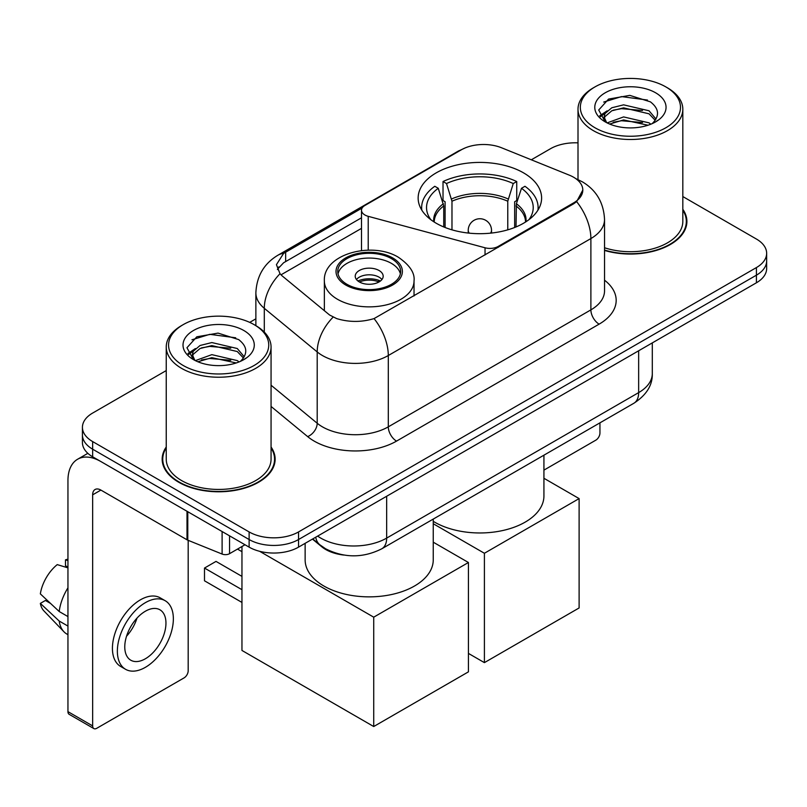 <?xml version="1.0" encoding="UTF-8"?>
<svg xmlns="http://www.w3.org/2000/svg" width="807" height="807" viewBox="0 0 807 807"><rect width="100%" height="100%" fill="white"/><g stroke="black" fill="none" stroke-linecap="round" stroke-linejoin="round"><path stroke-width="1.21" d="M498.191 247.376L498.191 246.438A11.651 6.728 180 0 1 485.037 247.779L368.214 216.326A11.651 6.728 180 0 1 364.905 214.985A11.651 6.728 180 0 1 361.496 210.234A11.651 6.728 180 0 1 364.905 205.472L461.311 149.82A31.443 18.157 0 0 1 501.581 147.782L569.399 175.19A31.443 18.157 0 0 1 573.595 177.227A31.443 18.157 0 0 1 582.805 190.069L576.642 201.629L573.595 203.838L374.055 318.594C361.586 322.346 349.128 322.346 336.66 318.594L329.599 315.012L282.117 275.863L280.009 273.724L276.438 264.656L283.61 253.388L362.151 208.004M523.521 172.849A61.725 35.639 0 0 0 456.258 165.132A61.725 35.639 0 0 0 418.147 198.058A61.725 35.639 0 0 0 436.234 223.257A61.725 35.639 0 0 0 503.497 230.973A61.725 35.639 0 0 0 541.608 198.058A61.725 35.639 0 0 0 523.521 172.849M498.191 246.438L573.595 202.9A31.443 18.157 0 0 0 582.805 190.069M343.913 555.065A34.943 20.175 180 0 1 321.811 546.813L312.46 539.096M166.242 447.007A56.49 32.613 0 0 0 162.167 459.173A56.49 32.613 0 0 0 178.71 482.233A56.49 32.613 0 0 0 240.274 489.304A56.49 32.613 0 0 0 275.137 459.173A56.49 32.613 0 0 0 271.061 447.007M162.752 462.108A56.49 32.613 0 0 0 162.56 462.976M166.242 370.574L92.654 413.053A34.943 20.175 0 0 0 82.425 427.317L82.425 442.539A34.943 20.175 0 0 0 92.654 456.802L249.121 547.136L249.121 539.53A34.943 20.175 0 0 0 298.54 539.53L756.421 275.177A34.943 20.175 0 0 0 766.65 260.913A34.943 20.175 0 0 1 756.421 275.177L298.54 539.53A34.943 20.175 0 0 1 249.121 539.53L92.654 449.196L249.121 539.53L249.121 531.924A34.943 20.175 0 0 0 298.54 531.924L756.421 267.571A34.943 20.175 0 0 0 766.65 253.307A34.943 20.175 0 0 0 756.421 239.043L682.823 196.555M82.425 434.933A34.943 20.175 0 0 0 92.654 449.196A34.943 20.175 0 0 1 82.425 434.933M277.396 269.346L283.61 262.759L361.496 217.789M604.534 250.432A56.49 32.613 0 0 0 686.898 221.451A56.49 32.613 0 0 0 682.823 209.285M578.004 142.859A34.943 20.175 0 0 0 550.535 148.7L531.319 159.796M255.869 318.826L249.706 322.386M82.425 427.317A34.943 20.175 0 0 0 92.654 441.58L249.121 531.924M274.753 462.976A56.49 32.613 0 0 0 274.562 462.108M686.515 225.254A56.49 32.613 0 0 0 686.323 224.386M249.121 547.136A34.943 20.175 0 0 0 298.54 547.136L756.421 282.783A34.943 20.175 0 0 0 766.65 268.519L766.65 253.307M543.928 470.128L595.828 440.158A5.82 3.359 120 0 0 599.944 433.026L599.944 422.838M595.001 127.778A50.084 28.911 0 0 0 665.825 127.778A50.084 28.911 0 0 0 665.825 86.894L667.48 87.842A52.405 30.263 0 0 1 682.823 109.238A52.405 30.263 0 0 1 650.472 137.19A52.405 30.263 0 0 1 593.357 130.633A52.405 30.263 0 0 1 578.004 109.238A52.405 30.263 0 0 1 593.357 87.842L595.001 86.894A50.084 28.911 0 0 0 595.001 127.778M604.534 247.759A52.405 30.263 0 0 0 682.823 221.451L682.823 109.238M604.534 250.059A55.905 32.28 0 0 0 686.323 221.451A55.905 32.28 0 0 0 682.823 210.213M607.146 122.886L623.609 116.914L649.03 122.856L650.835 124.197M609.618 124.046L623.609 119.93L648.011 125.226M606.662 122.674L604.1 117.015L604.998 113.565L611.807 107.765L623.609 104.839L649.03 110.781L656.01 119.043M604.171 121.01L604.1 117.015M604.272 118.528L604.998 116.591L611.807 110.781L623.609 107.856L649.03 113.807L655.213 120.293M651.945 123.733A26.318 15.192 0 0 0 653.065 122.735C659.773 115.411 658.895 108.451 650.412 101.853L629.823 95.377L608.579 99.069L598.713 110.004L605.109 121.716M655.617 92.785A35.639 20.578 0 0 0 605.29 92.744A35.639 20.578 0 0 0 605.058 121.796A35.639 20.578 0 0 0 605.22 121.887A35.639 20.578 0 0 0 655.768 121.796A35.639 20.578 0 0 0 655.617 92.785M655.304 122.059L657.866 120.314M667.48 87.842L665.825 86.894A50.084 28.911 0 0 0 595.001 86.894M603.697 102.075L621.531 96.598L647.466 100.058M600.257 116.773L605.129 113.323M613.169 110.196L621.531 108.673L642.513 110.478M613.169 122.271L621.531 120.747L642.513 122.553M599.712 115.805L607.146 110.811M443.739 226.949L443.739 205.967L438.272 188.293A53.343 30.797 0 0 0 429.516 217.719A53.343 30.797 0 0 0 430.867 219.716M445.091 227.493L445.091 201.74L443.023 200.55L443.023 181.535A58.235 33.622 0 0 1 516.732 181.535L513.252 183.542A53.343 30.797 0 0 0 446.503 183.542L451.981 201.215L451.981 229.844M507.774 229.844L507.774 201.215L513.252 183.542M433.248 521.332A64.056 36.981 0 0 0 434.58 522.129A64.056 36.981 0 0 0 504.385 530.149A64.056 36.981 0 0 0 543.928 495.982L543.928 455.178M516.732 181.535L516.732 200.55L514.664 201.74L514.664 227.493M438.272 188.293L434.791 186.286A58.235 33.622 0 0 0 421.647 207.56A58.235 33.622 0 0 0 421.819 210.153M446.503 183.542L443.023 181.535M537.936 210.153A58.235 33.622 0 0 0 538.108 207.56A58.235 33.622 0 0 0 524.964 186.286L521.483 188.293L516.399 203.737L516.016 226.949M528.888 219.716A53.343 30.797 0 0 0 530.239 217.719A53.343 30.797 0 0 0 521.483 188.293M484.402 662.628L484.402 553.269L579.113 498.595L579.113 607.953L484.402 662.628L468.433 653.408M484.402 553.269L433.248 523.733M543.928 478.279L579.113 498.595M391.435 258.623A31.443 18.157 0 0 0 357.158 254.689A31.443 18.157 0 0 0 337.75 271.465A31.443 18.157 0 0 0 346.96 284.306A31.443 18.157 0 0 0 381.227 288.24A31.443 18.157 0 0 0 400.645 271.465A31.443 18.157 0 0 0 391.435 258.623M400.373 273.845A31.443 18.157 0 0 0 391.435 263.385A31.443 18.157 0 0 0 359.095 259.027A31.443 18.157 0 0 0 338.022 273.845M305.137 543.323L305.137 559.876A64.056 36.981 0 0 0 323.9 586.033A64.056 36.981 0 0 0 393.705 594.043A64.056 36.981 0 0 0 433.248 559.876L433.248 519.083M379.078 270.516A13.971 8.07 0 0 0 363.846 268.761A13.971 8.07 0 0 0 355.221 276.216A13.971 8.07 0 0 0 359.317 281.925A13.971 8.07 0 0 0 374.539 283.671A13.971 8.07 0 0 0 383.174 276.216A13.971 8.07 0 0 0 379.078 270.516M381.923 279.545A13.971 8.07 0 0 0 379.078 277.174A13.971 8.07 0 0 0 356.462 279.545M357.905 280.977A18.632 10.763 180 0 1 379.663 280.634L379.663 281.562M359.428 281.996A16.301 9.412 180 0 1 377.989 281.603L379.663 280.634M377.706 282.621L377.989 281.603M241.959 602.436L204.494 580.798L204.494 568.057L241.959 589.695M373.722 726.532L373.722 617.173L468.433 562.499L468.433 671.848L373.722 726.532L241.959 650.452L241.959 546.521M373.722 617.173L259.632 551.302M433.248 542.183L468.433 562.499M204.494 568.057L216.024 561.4L241.959 576.38M229.561 535.838L229.561 553.673L245.005 544.755M187.002 511.265L100.895 461.554A46.584 26.893 -120 0 0 77.603 459.244A46.584 26.893 -120 0 0 67.949 480.568L67.949 711.643L92.654 725.907L92.654 494.832A11.651 6.728 60 0 1 95.065 489.506A11.651 6.728 60 0 1 100.895 490.081L187.002 539.792L187.002 511.265A5.82 3.359 0 0 0 187.779 511.648M92.654 725.907A5.82 3.359 120 0 0 93.864 728.58L69.16 714.316A5.82 3.359 -60 0 1 67.949 711.643M93.864 728.58A5.82 3.359 120 0 0 96.769 728.287L184.067 677.89A5.82 3.359 120 0 0 188.182 670.758L188.182 540.337M229.561 553.673A5.82 3.359 180 0 1 222.107 554.056L187.779 540.176A5.82 3.359 180 0 1 187.002 539.792M145.361 658.774A29.113 16.806 120 0 0 164.386 633.122A29.113 16.806 120 0 0 159.917 609.789A29.113 16.806 120 0 0 145.361 611.232A29.113 16.806 120 0 0 126.336 636.884A29.113 16.806 120 0 0 130.805 660.217A29.113 16.806 120 0 0 145.361 658.774M126.548 636.209A29.113 16.806 120 0 0 136.998 618.112M67.949 560.613L65.478 559.866L65.478 565.717L67.949 567.139M165.163 600.711L160.22 597.856A39.593 22.858 120 0 0 140.418 599.823A39.593 22.858 120 0 0 114.554 634.716A39.593 22.858 120 0 0 120.626 666.441L125.559 669.296A39.593 22.858 120 0 0 145.361 667.339A39.593 22.858 120 0 0 171.225 632.436A39.593 22.858 120 0 0 165.163 600.711A39.593 22.858 120 0 0 145.361 602.668A39.593 22.858 120 0 0 119.497 637.57A39.593 22.858 120 0 0 125.559 669.296M67.949 587.839A38.433 22.193 120 0 0 59.204 611.524L40.35 593.881A30.283 17.482 120 0 1 57.247 564.618L67.949 567.866M67.949 616.578L59.204 611.524M50.548 603.434L45.414 600.469L40.35 603.394L59.204 621.037L67.949 626.081M59.204 621.037A38.433 22.193 120 0 0 63.945 631.77A38.433 22.193 120 0 0 66.85 634.05L67.949 634.685M67.949 559.18A30.283 17.482 120 0 0 65.478 559.866M40.35 603.394A30.283 17.482 120 0 0 43.931 610.929L63.945 631.77M183.239 365.51A50.084 28.911 0 0 0 254.064 365.51A50.084 28.911 0 0 0 254.064 324.616L255.718 325.574A52.405 30.263 0 0 1 271.061 346.97A52.405 30.263 0 0 1 238.711 374.922A52.405 30.263 0 0 1 181.595 368.365A52.405 30.263 0 0 1 166.242 346.97A52.405 30.263 0 0 1 181.595 325.574L183.239 324.616A50.084 28.911 0 0 0 183.239 365.51M166.242 346.97L166.242 459.173A52.405 30.263 0 0 0 181.595 480.568A52.405 30.263 0 0 0 238.711 487.135A52.405 30.263 0 0 0 271.061 459.173L271.061 346.97M166.242 447.946A55.905 32.28 0 0 0 162.752 459.173A55.905 32.28 0 0 0 179.124 482.001A55.905 32.28 0 0 0 240.052 488.992A55.905 32.28 0 0 0 274.562 459.173A55.905 32.28 0 0 0 271.061 447.946M195.385 360.618L211.848 354.646L237.268 360.588L239.074 361.929M197.856 361.768L211.848 357.662L236.249 362.958M194.901 360.406L192.338 354.747L193.236 351.297L200.045 345.497L211.848 342.561L237.268 348.513L244.249 356.775M192.409 358.742L192.338 354.747M192.51 356.25L193.236 354.313L200.045 348.513L211.848 345.588L237.268 351.529L243.452 358.026M240.183 361.465A26.318 15.192 0 0 0 241.303 360.467C248.011 353.143 247.134 346.183 238.64 339.576L218.051 333.109L196.817 336.801L186.952 347.736L193.347 359.448M243.855 330.517A35.639 20.578 0 0 0 193.529 330.467A35.639 20.578 0 0 0 193.297 359.519A35.639 20.578 0 0 0 193.458 359.609A35.639 20.578 0 0 0 244.007 359.519A35.639 20.578 0 0 0 243.855 330.517M243.543 359.791L246.105 358.036M255.718 325.574L254.064 324.616A50.084 28.911 0 0 0 183.239 324.616M191.935 339.808L209.77 334.33L235.705 337.79M188.495 354.505L193.367 351.055M201.407 347.918L209.77 346.405L230.752 348.2M201.407 360.003L209.77 358.479L230.752 360.275M187.95 353.527L195.385 348.543M573.595 202.9L573.595 203.838M485.037 254.972L485.037 247.779M368.214 250.17L368.214 216.326M604.534 280.2A58.235 33.622 180 0 1 599.127 324.142L396.54 441.106A11.651 6.728 60 0 1 388.298 426.842L590.885 309.878A46.584 26.893 0 0 0 604.534 290.863L604.534 219.544A46.584 26.893 180 0 1 590.885 238.559A40.764 23.534 -120 0 0 576.642 201.629M396.54 441.106A58.235 33.622 180 0 1 314.185 441.106A58.235 33.622 180 0 1 307.659 436.617L271.061 406.446M333.079 317.171A40.764 27.267 129.5 0 0 317.201 351.933L317.201 423.251A46.584 26.893 0 0 0 322.417 426.842A46.584 26.893 0 0 0 388.298 426.842L388.298 355.524A46.584 26.893 180 0 1 322.417 355.524A46.584 26.893 180 0 1 317.201 351.933L264.293 308.304A46.584 26.893 180 0 1 255.869 292.88L255.869 325.655M604.534 219.544C603.747 202.789 596.383 190.23 582.442 181.868L576.561 179.003A40.764 19.086 112 0 0 576.016 178.801M374.055 318.594A40.764 23.534 60 0 1 388.298 355.524L590.885 238.559L590.885 309.878A11.651 6.728 60 0 0 599.127 324.142M283.61 253.388A40.764 23.534 -120 0 0 277.951 255.204C264.02 263.566 256.656 276.135 255.869 292.88M277.951 255.204L457.892 151.323A40.764 23.534 60 0 1 460.979 150.011M280.009 273.724A40.764 27.267 129.5 0 0 264.293 308.304L264.293 332.091M280.997 274.834L361.496 228.371M278.829 266.915A31.443 18.157 -120 0 0 277.477 269.558M298.54 531.924L298.54 547.136M756.421 267.571L756.421 282.783M92.654 441.58L92.654 456.802M271.061 385.211L317.201 423.251A11.651 7.788 -50.5 0 1 307.659 436.617M285.648 252.167L285.648 261.579M317.645 536.11A46.584 26.893 0 0 0 320.772 538.108A46.584 26.893 0 0 0 386.654 538.108L638.65 392.616A46.584 26.893 0 0 0 652.298 373.591C652.641 385.151 646.478 395.047 633.828 403.278L381.832 548.77A23.292 13.447 60 0 0 386.654 538.108L386.654 496.265M638.65 350.773L638.65 392.616A23.292 13.447 60 0 1 633.828 403.278M315.759 537.2A23.292 15.575 129.5 0 0 319.814 544.765L312.743 538.935M443.739 205.967A45.656 26.359 0 0 0 434.227 222.036M507.774 201.215A45.656 26.359 0 0 0 451.981 201.215M443.356 203.737A46.201 26.671 0 0 0 433.773 221.743M508.168 198.976A46.201 26.671 0 0 0 451.587 198.976M525.982 221.743A46.201 26.671 0 0 0 516.399 203.737M525.528 222.036A45.656 26.359 0 0 0 516.016 205.967M469.271 233.162A11.651 6.728 180 0 1 468.231 230.388L468.231 233.052M491.524 233.052L491.524 230.388A11.651 6.728 180 0 1 490.485 233.162M345.729 285.012A33.188 19.166 0 0 0 392.666 285.012A33.188 19.166 0 0 0 392.666 257.917A33.188 19.166 0 0 0 345.729 257.917A33.188 19.166 0 0 0 345.729 285.012M414.031 295.957L414.031 280.977A44.839 25.885 180 0 1 386.351 304.895A44.839 25.885 180 0 1 337.487 299.276A44.839 25.885 180 0 1 324.353 280.977L324.353 310.695M92.654 494.832L100.895 490.081M187.779 511.719L187.779 540.176M222.107 554.056L222.107 531.541M361.496 250.594L361.496 210.234M457.892 151.323L465.357 147.842M576.561 179.003L575.946 178.75M381.832 548.77C363.089 558.182 344.337 558.182 325.594 548.77L319.814 544.765M652.298 373.591L652.298 342.894M686.323 226.121L686.323 221.451M578.004 179.608L578.004 109.238M421.647 209.87L421.647 207.56M538.108 209.87L538.108 207.56M491.524 230.388A11.651 11.651 0 0 0 474.052 220.301A11.651 11.651 0 0 0 468.231 230.388M414.031 280.977C415.02 273.079 409.835 265.2 398.487 257.332C372.057 240.98 322.8 254.104 324.353 280.977M241.959 551.665L237.5 549.093M77.603 459.244L87.842 453.332M274.562 463.843L274.562 459.173M162.752 463.843L162.752 459.173"/></g></svg>
